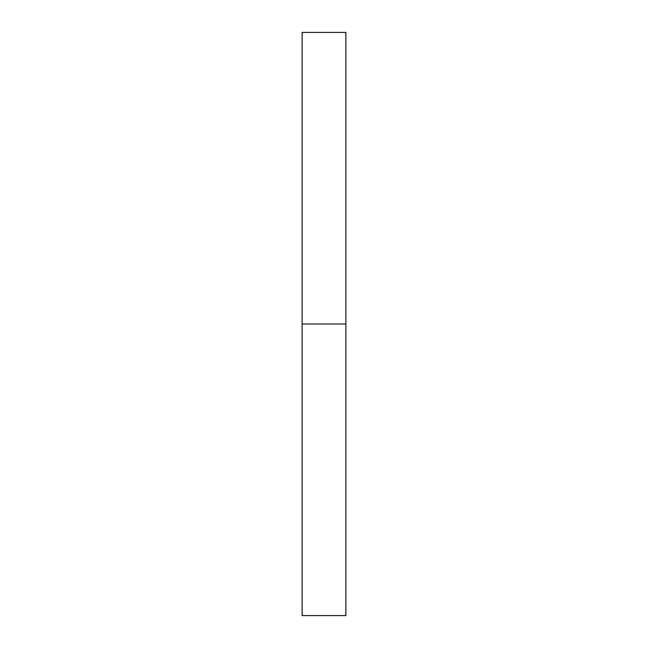 <?xml version="1.0" encoding="UTF-8"?>
<svg xmlns="http://www.w3.org/2000/svg" width="648" height="648" viewBox="0 0 648 648"><rect width="100%" height="100%" fill="white"/><g stroke="black" fill="none" stroke-linecap="round" stroke-linejoin="round"><path stroke-width="0.97" d="M345.87 324L302.13 324L345.87 324L345.87 32.4L302.13 32.4L302.13 615.6L345.87 615.6L345.87 324"/></g></svg>
